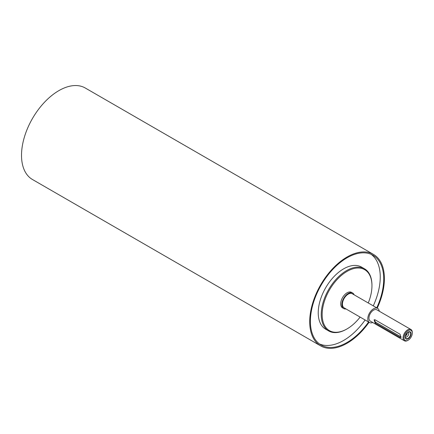 <?xml version="1.0" encoding="UTF-8"?>
<svg xmlns="http://www.w3.org/2000/svg" width="434" height="434" viewBox="0 0 434 434"><rect width="100%" height="100%" fill="white"/><g stroke="black" fill="none" stroke-linecap="round" stroke-linejoin="round"><path stroke-width="0.65" d="M354.149 294.827A8.968 5.175 120 0 0 352.69 293.042A8.968 5.175 120 0 0 348.209 293.487A8.968 5.175 120 0 0 342.35 301.391A8.968 5.175 120 0 0 343.723 308.574A8.968 5.175 120 0 0 346.001 308.948M379.273 311.216A8.154 4.703 120 0 0 377.645 308.39L352.283 293.747A8.154 4.703 120 0 0 348.209 294.154A8.154 4.703 120 0 0 342.882 301.337A8.154 4.703 120 0 0 344.129 307.869L369.491 322.511A8.154 4.703 120 0 0 372.752 322.511M343.723 308.574L342.572 307.907A8.968 5.175 -60 0 1 341.2 300.724A8.968 5.175 -60 0 1 347.054 292.82A8.968 5.175 -60 0 1 351.54 292.38L352.69 293.042M410.651 333.795A3.749 2.165 -60 0 1 408.475 338.059A3.749 2.165 -60 0 1 405.519 337.853A3.749 2.165 -60 0 1 406.121 334.245A3.749 2.165 -60 0 1 408.942 331.923A3.749 2.165 -60 0 1 410.651 333.795M411.069 333.73A4.123 2.382 -60 0 1 406.691 339.176A4.123 2.382 -60 0 1 406.691 333.339A4.123 2.382 -60 0 1 411.069 333.73M408.117 332.2A2.772 1.6 -60 0 1 408.182 332.238A2.772 1.6 -60 0 1 408.757 333.507A2.772 1.6 -60 0 1 407.548 336.296A2.772 1.6 -60 0 1 405.416 337.039A2.772 1.6 -60 0 1 405.351 336.996M407.342 332.737A2.772 1.6 -60 0 1 405.427 336.057M405.551 335.553A2.257 1.302 120 0 0 406.967 333.1M401.217 337.006A1.958 1.128 60 0 1 400.978 336.892L376.083 322.516A1.958 1.128 60 0 1 374.754 319.701M375.166 323.048L374.075 319.82L375.166 319.853L400.061 334.229L400.935 337.581L400.061 337.424L375.166 323.048L376.083 322.516M371.954 285.767L371.954 285.236A35.865 20.707 120 0 0 364.527 268.814A35.865 20.707 120 0 0 346.592 270.594A35.865 20.707 120 0 0 323.162 302.2A35.865 20.707 120 0 0 328.663 330.936A35.865 20.707 120 0 0 346.592 329.162L347.054 328.896A35.214 20.333 -60 0 1 322.158 314.52A35.214 20.333 -60 0 1 347.054 271.391A35.214 20.333 -60 0 1 371.954 285.767A35.214 20.333 -60 0 1 368.26 302.975M360.106 317.091A35.214 20.333 -60 0 1 347.054 328.896M364.527 268.814L361.527 267.089A35.865 20.707 120 0 0 343.598 268.863A35.865 20.707 120 0 0 320.167 300.469A35.865 20.707 120 0 0 325.663 329.205L328.663 330.936M412.3 333.019L412.3 332.487A6.521 3.765 120 0 0 410.949 329.504A6.521 3.765 120 0 0 407.689 329.824A6.521 3.765 120 0 0 403.43 335.574A6.521 3.765 120 0 0 404.428 340.798A6.521 3.765 120 0 0 407.689 340.473L408.15 340.207A5.87 3.391 -60 0 1 404 337.815A5.87 3.391 -60 0 1 408.15 330.627A5.87 3.391 -60 0 1 412.3 333.019A5.87 3.391 -60 0 1 408.15 340.207M410.949 329.504L376.826 309.805A6.521 3.765 120 0 0 373.565 310.126A6.521 3.765 120 0 0 369.307 315.871A6.521 3.765 120 0 0 370.305 321.095L404.428 340.798M377.222 308.151A52.818 30.494 120 0 0 373.462 254.4A52.818 30.494 120 0 0 347.054 257.015A52.818 30.494 120 0 0 312.551 303.561A52.818 30.494 120 0 0 320.645 345.887A52.818 30.494 120 0 0 369.074 322.267M376.728 307.863A51.841 29.93 120 0 0 372.974 255.246A51.841 29.93 120 0 0 347.054 257.812A51.841 29.93 120 0 0 313.185 303.496A51.841 29.93 120 0 0 321.133 345.041A51.841 29.93 120 0 0 368.58 321.979M319.462 343.94A51.841 29.93 120 0 0 365.119 319.983M373.273 305.867A51.841 29.93 120 0 0 371.189 254.351M377.645 308.39A8.154 4.703 120 0 0 373.565 308.796A8.154 4.703 120 0 0 368.244 315.979A8.154 4.703 120 0 0 369.491 322.511M373.462 254.4L85.281 88.015A52.818 30.494 120 0 0 58.867 90.635A52.818 30.494 120 0 0 24.364 137.177A52.818 30.494 120 0 0 32.458 179.502L320.645 345.887M400.978 336.892L400.061 337.424"/></g></svg>
